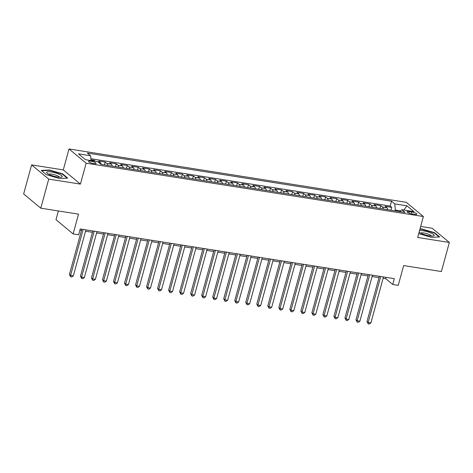 <?xml version="1.0" encoding="UTF-8"?>
<svg xmlns="http://www.w3.org/2000/svg" width="473" height="473" viewBox="0 0 473 473"><rect width="100%" height="100%" fill="white"/><g stroke="black" fill="none" stroke-linecap="round" stroke-linejoin="round"><path stroke-width="0.71" d="M93.808 163.617A3.961 0.887 15.3 0 0 96.143 163.433A3.961 0.887 15.3 0 0 90.846 161.157A3.961 0.887 15.3 0 0 88.51 161.346A3.961 0.887 15.3 0 0 93.808 163.617M58.38 210.958L55.985 219.709L73.126 233.916L78.636 234.791L80.227 228.973L394.322 278.662L392.732 284.474L398.242 285.349L403.652 265.578L441.398 271.549L449.35 242.478L432.216 228.264L420.68 226.443M31.602 164.894L23.65 193.965L40.784 208.179L48.737 179.101L80.422 184.115L86.151 163.185L69.017 148.971L63.287 169.908L31.602 164.894L48.737 179.101M86.151 163.185L423.394 216.528L406.254 202.32L69.017 148.971M387.694 209.669A4.949 2.134 -81 0 0 386.825 207.73L385.134 206.329L391.745 207.375L390.976 210.189M383.29 208.971A4.949 2.134 -81 0 0 382.415 207.032L380.724 205.631L379.955 208.445M380.724 205.631L374.113 204.584L375.804 205.986A4.949 2.134 -81 0 1 376.674 207.931M365.653 206.187A4.949 2.134 -81 0 0 364.784 204.241L363.093 202.84L369.703 203.887L368.934 206.701M354.632 204.442A4.949 2.134 -81 0 0 353.763 202.497L352.072 201.096L358.682 202.142L357.913 204.963M343.611 202.698A4.949 2.134 -81 0 0 342.742 200.759L341.051 199.358L347.661 200.398L346.892 203.219M332.59 200.954A4.949 2.134 -81 0 0 331.721 199.015L330.03 197.613L336.64 198.66L335.871 201.474M321.569 199.21A4.949 2.134 -81 0 0 320.7 197.271L319.009 195.869L325.619 196.916L324.85 199.73M310.548 197.466A4.949 2.134 -81 0 0 309.679 195.526L307.988 194.125L314.598 195.172L313.83 197.986M299.527 195.727A4.949 2.134 -81 0 0 298.658 193.782L296.967 192.381L303.577 193.427L302.809 196.242M288.506 193.983A4.949 2.134 -81 0 0 287.637 192.038L285.946 190.637L292.556 191.683L291.788 194.498M277.485 192.239A4.949 2.134 -81 0 0 276.616 190.294L274.925 188.893L281.536 189.939L280.767 192.759M266.465 190.495A4.949 2.134 -81 0 0 265.595 188.556L263.904 187.154L270.515 188.195L269.746 191.015M255.444 188.751A4.949 2.134 -81 0 0 254.575 186.811L252.884 185.41L259.494 186.457L258.725 189.271M244.423 187.006A4.949 2.134 -81 0 0 243.554 185.067L241.863 183.666L248.473 184.712L247.704 187.527M233.402 185.262A4.949 2.134 -81 0 0 232.533 183.323L230.842 181.922L237.452 182.968L236.683 185.783M222.381 183.518A4.949 2.134 -81 0 0 221.512 181.579L219.821 180.178L226.431 181.224L225.662 184.038M211.36 181.78A4.949 2.134 -81 0 0 210.491 179.835L208.8 178.433L215.41 179.48L214.641 182.294M200.339 180.036A4.949 2.134 -81 0 0 199.47 178.09L197.779 176.689L204.389 177.736L203.621 180.556M189.318 178.291A4.949 2.134 -81 0 0 188.449 176.352L186.758 174.945L193.368 175.991L192.6 178.812M178.297 176.547A4.949 2.134 -81 0 0 177.428 174.608L175.737 173.207L182.347 174.253L181.579 177.068M167.276 174.803A4.949 2.134 -81 0 0 166.407 172.864L164.716 171.463L171.327 172.509L170.558 175.323M156.256 173.059A4.949 2.134 -81 0 0 155.386 171.12L153.695 169.718L160.306 170.765L159.537 173.579M145.235 171.315A4.949 2.134 -81 0 0 144.366 169.375L142.675 167.974L149.285 169.021L148.516 171.835M134.214 169.576A4.949 2.134 -81 0 0 133.345 167.631L131.654 166.23L138.264 167.276L137.495 170.091M123.193 167.832A4.949 2.134 -81 0 0 122.324 165.887L120.633 164.486L127.243 165.532L126.474 168.347M112.172 166.088A4.949 2.134 -81 0 0 111.303 164.149L109.612 162.742L116.222 163.788L115.453 166.608M101.151 164.344A4.949 2.134 -81 0 0 100.282 162.405L98.591 161.003L105.201 162.05L104.432 164.864M411.711 211.945L409.287 211.561A3.837 0.857 15.3 0 0 407.022 211.744A3.837 0.857 15.3 0 0 412.16 213.944L414.585 214.328A3.837 0.857 15.3 0 0 416.849 214.151A3.837 0.857 15.3 0 0 411.711 211.945L411.214 213.761M400.625 210.911L395.351 210.077L394.772 203.893L391.532 201.202L87.351 153.086L90.597 155.777L78.471 153.855L85.512 159.697L97.633 161.612L100.873 164.302L405.054 212.418L401.814 209.728L399.927 211.608M394.772 203.893L406.898 205.808L413.934 211.644L401.814 209.728M391.745 207.375L390.195 206.086L90.875 158.739M95.315 161.246L94.18 160.306L90.97 159.797M105.201 162.05L106.892 163.451A4.949 2.134 99 0 1 107.767 165.39M116.222 163.788L117.913 165.189A4.949 2.134 99 0 1 118.788 167.135M127.243 165.532L128.934 166.934A4.949 2.134 99 0 1 129.809 168.879M138.264 167.276L139.955 168.678A4.949 2.134 99 0 1 140.83 170.623M149.285 169.021L150.976 170.422A4.949 2.134 99 0 1 151.851 172.361M160.306 170.765L161.997 172.166A4.949 2.134 99 0 1 162.872 174.105M171.327 172.509L173.017 173.91A4.949 2.134 99 0 1 173.893 175.85M182.347 174.253L184.038 175.654A4.949 2.134 99 0 1 184.913 177.594M193.368 175.991L195.059 177.393A4.949 2.134 99 0 1 195.934 179.338M204.389 177.736L206.08 179.137A4.949 2.134 99 0 1 206.955 181.082M215.41 179.48L217.101 180.881A4.949 2.134 99 0 1 217.976 182.826M226.431 181.224L228.122 182.625A4.949 2.134 99 0 1 228.997 184.565M237.452 182.968L239.143 184.369A4.949 2.134 99 0 1 240.018 186.309M248.473 184.712L250.164 186.114A4.949 2.134 99 0 1 251.039 188.053M259.494 186.457L261.185 187.858A4.949 2.134 99 0 1 262.06 189.797M270.515 188.195L272.206 189.596A4.949 2.134 99 0 1 273.081 191.541M281.536 189.939L283.226 191.34A4.949 2.134 99 0 1 284.102 193.286M292.556 191.683L294.247 193.085A4.949 2.134 99 0 1 295.122 195.03M303.577 193.427L305.268 194.829A4.949 2.134 99 0 1 306.143 196.768M314.598 195.172L316.289 196.573A4.949 2.134 99 0 1 317.164 198.512M325.619 196.916L327.31 198.317A4.949 2.134 99 0 1 328.185 200.256M336.64 198.66L338.331 200.061A4.949 2.134 99 0 1 339.206 202.001M347.661 200.398L349.352 201.805A4.949 2.134 99 0 1 350.227 203.745M358.682 202.142L360.373 203.544A4.949 2.134 99 0 1 361.248 205.489M369.703 203.887L371.394 205.288A4.949 2.134 99 0 1 372.269 207.233M395.144 210.852L395.351 210.077M73.126 233.916L78.53 214.151L40.784 208.179M423.394 216.528L417.665 237.464L449.35 242.478M383.118 278.295L385.785 278.715L392.732 284.474M79.854 230.321L81.433 230.57M85.554 231.22L92.454 232.314M96.575 232.964L103.475 234.058M107.596 234.709L114.496 235.802M118.617 236.453L125.516 237.547M129.637 238.197L136.537 239.291M140.658 239.941L147.558 241.029M151.679 241.685L158.579 242.773M162.7 243.424L169.6 244.517M173.721 245.168L180.621 246.262M184.742 246.912L191.642 248.006M195.763 248.656L202.663 249.75M206.784 250.4L213.684 251.494M217.805 252.144L224.705 253.232M228.826 253.889L235.725 254.977M239.846 255.627L246.746 256.721M250.867 257.371L257.767 258.465M261.888 259.115L268.788 260.209M272.909 260.86L279.809 261.953M283.93 262.604L290.83 263.698M294.951 264.348L301.851 265.436M305.972 266.092L312.872 267.18M316.993 267.83L323.893 268.924M328.014 269.575L334.914 270.668M339.035 271.319L345.934 272.413M350.055 273.063L356.955 274.157M361.076 274.807L367.976 275.901M372.097 276.551L378.997 277.645M386.151 277.367L385.785 278.715M390.195 206.086L391.532 201.202M94.18 160.306L93.979 161.033M90.597 155.777L91.047 160.572M403.93 210.065L406.898 205.808M418.706 233.65L431.618 237.381L439.671 236.926L434.51 232.645L421.295 228.826L420.006 228.897M80.422 184.115L63.287 169.908M46.443 174.72L59.657 178.546L67.716 178.09L62.554 173.81L49.34 169.984L41.281 170.446L46.443 174.72M421.189 229.204L421.295 228.826M434.397 233.059L434.51 232.645M49.233 170.363L49.34 169.984M62.442 174.224L62.554 173.81M379.37 276.297L366.989 321.539L368.148 322.497L380.73 276.51M370.903 322.935L369.318 324.029L368.213 323.851L368.148 322.497L370.903 322.935L383.485 276.947M368.213 323.851L366.989 321.539M419.125 232.119A8.041 1.797 15.3 0 0 429.401 235.832A8.041 1.797 15.3 0 0 433.321 235.974A8.041 1.797 15.3 0 0 432.08 233.544A8.041 1.797 15.3 0 0 423.382 230.842A8.041 1.797 15.3 0 0 419.516 230.688M431.335 236.051A5.505 1.23 15.3 0 0 423.956 233.006A5.505 1.23 15.3 0 0 420.757 233.159M419.906 229.275L421.39 229.192L434.196 232.893L439.098 236.961M62.146 176.731A8.041 1.797 15.3 0 0 55.412 172.905A8.041 1.797 15.3 0 0 46.726 172.267A8.041 1.797 15.3 0 0 47.129 173.242A8.041 1.797 15.3 0 0 53.957 176.234A8.041 1.797 15.3 0 0 61.36 177.133A8.041 1.797 15.3 0 0 62.146 176.731M59.373 177.215A5.505 1.23 15.3 0 0 54.383 174.685A5.505 1.23 15.3 0 0 48.802 174.324M41.701 170.788L49.434 170.351L62.241 174.058L67.142 178.12M368.349 274.553L355.968 319.795L357.127 320.753L369.709 274.766M359.882 321.191L358.298 322.284L357.192 322.107L357.127 320.753L359.882 321.191L372.464 275.203M357.192 322.107L355.968 319.795M357.328 272.809L344.947 318.051L346.106 319.009L358.688 273.022M348.861 319.446L347.277 320.54L346.171 320.363L346.106 319.009L348.861 319.446L361.443 273.459M346.171 320.363L344.947 318.051M346.307 271.064L333.926 316.307L335.085 317.265L347.667 271.283M337.84 317.702L336.256 318.796L335.15 318.619L335.085 317.265L337.84 317.702L350.422 271.715M335.15 318.619L333.926 316.307M335.286 269.32L322.905 314.563L324.064 315.526L336.646 269.539M326.819 315.958L325.235 317.052L324.129 316.88L324.064 315.526L326.819 315.958L339.401 269.971M324.129 316.88L322.905 314.563M324.265 267.576L311.884 312.819L313.043 313.782L325.625 267.795M315.798 314.214L314.214 315.308L313.108 315.136L313.043 313.782L315.798 314.214L328.38 268.232M313.108 315.136L311.884 312.819M313.244 265.838L300.863 311.074L302.022 312.038L314.604 266.051M304.778 312.476L303.193 313.564L302.087 313.392L302.022 312.038L304.778 312.476L317.359 266.488M302.087 313.392L300.863 311.074M302.223 264.094L289.843 309.336L291.001 310.294L303.583 264.306M293.757 310.731L292.172 311.825L291.066 311.648L291.001 310.294L293.757 310.731L306.338 264.744M291.066 311.648L289.843 309.336M291.202 262.349L278.822 307.592L279.981 308.55L292.562 262.562M282.736 308.987L281.151 310.081L280.046 309.904L279.981 308.55L282.736 308.987L295.318 263M280.046 309.904L278.822 307.592M280.182 260.605L267.801 305.848L268.96 306.806L281.541 260.818M271.715 307.243L270.13 308.337L269.025 308.16L268.96 306.806L271.715 307.243L284.297 261.256M269.025 308.16L267.801 305.848M269.161 258.861L256.78 304.104L257.939 305.061L270.521 259.08M260.694 305.499L259.109 306.593L258.004 306.415L257.939 305.061L260.694 305.499L273.276 259.511M258.004 306.415L256.78 304.104M258.14 257.117L245.759 302.359L246.918 303.323L259.5 257.336M249.673 303.755L248.089 304.849L246.983 304.677L246.918 303.323L249.673 303.755L262.255 257.767M246.983 304.677L245.759 302.359M247.119 255.373L234.738 300.615L235.897 301.579L248.479 255.591M238.652 302.011L237.068 303.104L235.962 302.933L235.897 301.579L238.652 302.011L251.234 256.029M235.962 302.933L234.738 300.615M236.098 253.634L223.717 298.871L224.876 299.835L237.458 253.847M227.631 300.266L226.047 301.36L224.941 301.189L224.876 299.835L227.631 300.266L240.213 254.285M224.941 301.189L223.717 298.871M225.077 251.89L212.696 297.133L213.855 298.091L226.437 252.103M216.61 298.528L215.026 299.622L213.92 299.444L213.855 298.091L216.61 298.528L229.192 252.541M213.92 299.444L212.696 297.133M214.056 250.146L201.675 295.389L202.834 296.346L215.416 250.359M205.589 296.784L204.005 297.878L202.899 297.7L202.834 296.346L205.589 296.784L218.171 250.796M202.899 297.7L201.675 295.389M203.035 248.402L190.654 293.644L191.813 294.602L204.395 248.615M194.569 295.04L192.984 296.133L191.878 295.956L191.813 294.602L194.569 295.04L207.15 249.052M191.878 295.956L190.654 293.644M192.014 246.658L179.634 291.9L180.792 292.858L193.374 246.876M183.548 293.295L181.963 294.389L180.857 294.212L180.792 292.858L183.548 293.295L196.129 247.308M180.857 294.212L179.634 291.9M180.993 244.913L168.613 290.156L169.772 291.114L182.353 245.132M172.527 291.551L170.942 292.645L169.837 292.474L169.772 291.114L172.527 291.551L185.109 245.564M169.837 292.474L168.613 290.156M169.973 243.169L157.592 288.412L158.751 289.375L171.332 243.388M161.506 289.807L159.921 290.901L158.816 290.729L158.751 289.375L161.506 289.807L174.088 243.826M158.816 290.729L157.592 288.412M158.952 241.431L146.571 286.668L147.73 287.631L160.312 241.644M150.485 288.063L148.9 289.157L147.795 288.985L147.73 287.631L150.485 288.063L163.067 242.081M147.795 288.985L146.571 286.668M147.931 239.687L135.55 284.929L136.709 285.887L149.291 239.9M139.464 286.325L137.88 287.413L136.774 287.241L136.709 285.887L139.464 286.325L152.046 240.337M136.774 287.241L135.55 284.929M136.91 237.943L124.529 283.185L125.688 284.143L138.27 238.156M128.443 284.58L126.859 285.674L125.753 285.497L125.688 284.143L128.443 284.58L141.025 238.593M125.753 285.497L124.529 283.185M125.889 236.198L113.508 281.441L114.667 282.399L127.249 236.411M117.422 282.836L115.838 283.93L114.732 283.753L114.667 282.399L117.422 282.836L130.004 236.849M114.732 283.753L113.508 281.441M114.868 234.454L102.487 279.697L103.646 280.655L116.228 234.673M106.401 281.092L104.817 282.186L103.711 282.009L103.646 280.655L106.401 281.092L118.983 235.105M103.711 282.009L102.487 279.697M103.847 232.71L91.466 277.953L92.625 278.91L105.207 232.929M95.38 279.348L93.796 280.442L92.69 280.27L92.625 278.91L95.38 279.348L107.962 233.36M92.69 280.27L91.466 277.953M92.826 230.966L80.445 276.208L81.604 277.172L94.186 231.185M84.36 277.604L82.775 278.698L81.669 278.526L81.604 277.172L84.36 277.604L96.941 231.622M81.669 278.526L80.445 276.208M81.805 229.228L69.425 274.464L70.583 275.428L83.165 229.44M73.339 275.86L71.754 276.953L70.648 276.782L70.583 275.428L73.339 275.86L85.92 229.878M70.648 276.782L69.425 274.464M382.415 207.032L386.825 207.73M98.189 162.073L100.282 162.405M106.892 163.451L111.303 164.149M117.913 165.189L122.324 165.887M128.934 166.934L133.345 167.631M139.955 168.678L144.366 169.375M150.976 170.422L155.386 171.12M161.997 172.166L166.407 172.864M173.017 173.91L177.428 174.608M184.038 175.654L188.449 176.352M195.059 177.393L199.47 178.09M206.08 179.137L210.491 179.835M217.101 180.881L221.512 181.579M228.122 182.625L232.533 183.323M239.143 184.369L243.554 185.067M250.164 186.114L254.575 186.811M261.185 187.858L265.595 188.556M272.206 189.596L276.616 190.294M283.226 191.34L287.637 192.038M294.247 193.085L298.658 193.782M305.268 194.829L309.679 195.526M316.289 196.573L320.7 197.271M327.31 198.317L331.721 199.015M338.331 200.061L342.742 200.759M349.352 201.805L353.763 202.497M360.373 203.544L364.784 204.241M371.394 205.288L375.804 205.986M408.879 213.051L409.287 211.561"/></g></svg>
